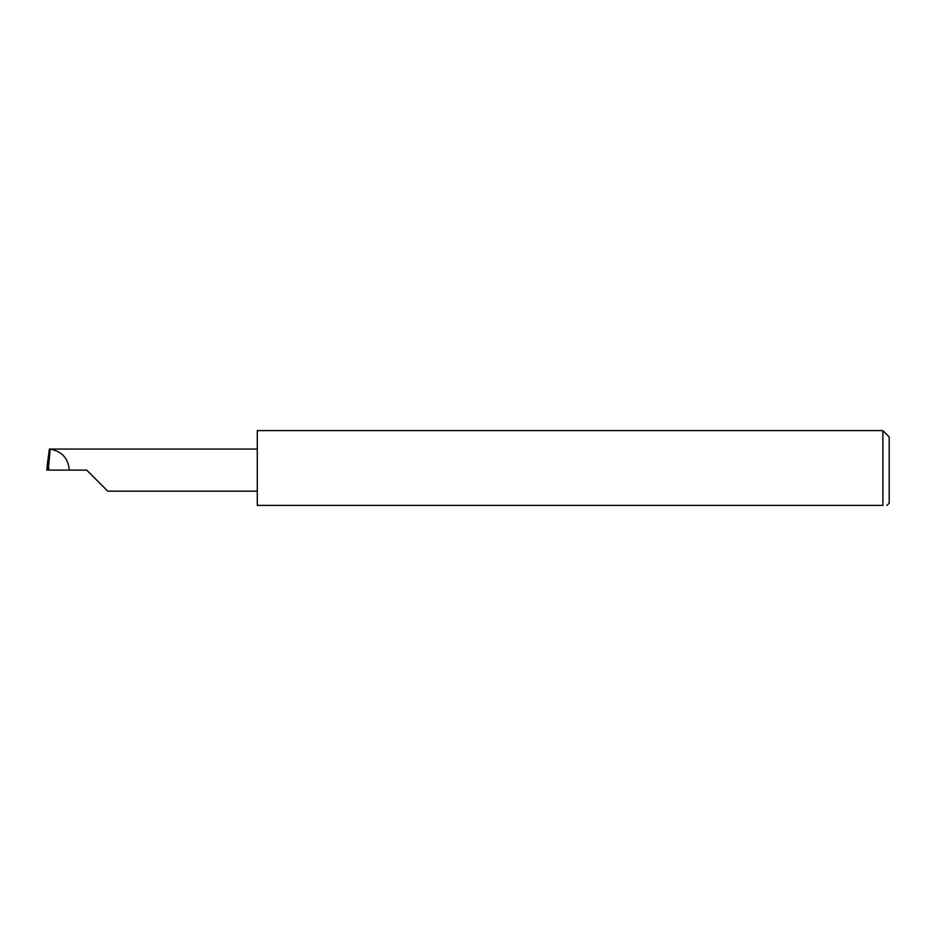 <?xml version="1.0" encoding="UTF-8"?>
<svg xmlns="http://www.w3.org/2000/svg" width="936" height="936" viewBox="0 0 936 936"><rect width="100%" height="100%" fill="white"/><g stroke="black" fill="none" stroke-linecap="round" stroke-linejoin="round"><path stroke-width="1.4" d="M86.685 470.106L107.745 491.166L86.685 470.106L107.745 491.166L86.685 470.106L48.812 470.106L48.812 468.187L46.8 470.047L47.771 461.015L46.8 470.047L48.801 470.036M882.882 430.607L257.295 430.607L257.295 505.393L882.882 505.393C888.393 505.393 888.393 505.393 882.882 505.393L882.882 430.607L889.2 436.936L889.2 503.275L886.895 505.393M48.415 468.234L50.181 449.128L49.397 449.046L47.771 461.015M69.311 470.106C68.246 458.277 61.87 451.281 50.181 449.128M257.295 449.046L50.088 449.046M107.745 491.166L257.295 491.166"/></g></svg>
